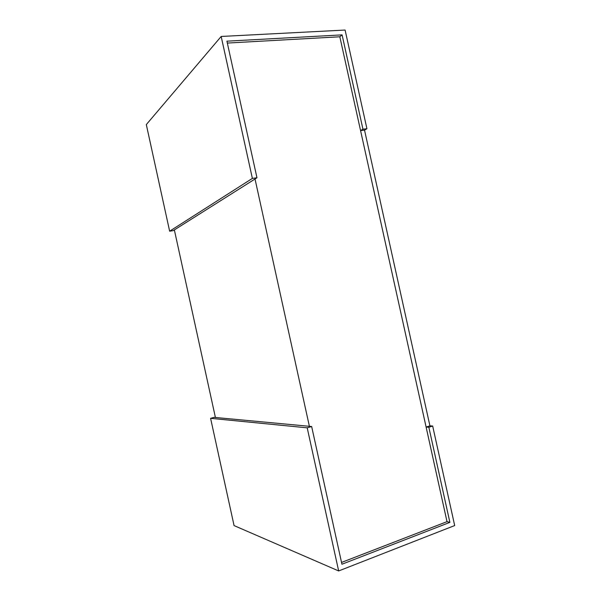 <?xml version="1.0" encoding="UTF-8"?>
<svg xmlns="http://www.w3.org/2000/svg" width="601" height="601" viewBox="0 0 601 601"><rect width="100%" height="100%" fill="white"/><g stroke="black" fill="none" stroke-linecap="round" stroke-linejoin="round"><path stroke-width="0.9" d="M341.541 562.438L447.024 521.653L449.879 522.367L341.931 564.241L311.649 426.515L307.201 427.829L338.663 570.95L454.687 525.552L432.675 426.034L428.851 427.258L449.879 522.367M309.387 426.304L255.019 179M227.343 43.062L339.828 36.781L447.024 521.653M174.358 229.913L215.413 417.477M169.64 231.19L146.313 124.587L221.176 36.466L252.375 178.407L169.64 231.19L173.253 230.611L256.965 177.776L226.923 41.168L342.089 34.873L339.828 36.781M252.375 178.407L256.965 177.776M360.57 130.597L364.537 130.139L429.918 425.839L426.109 427.056L360.57 130.597L362.944 129.2L366.926 128.734L345.102 30.05L221.176 36.466M342.089 34.873L362.944 129.2M364.537 130.139L366.926 128.734M338.663 570.95L234.067 525.59L210.59 418.326L214.129 417.357L311.649 426.515M210.59 418.326L307.201 427.829M426.109 427.056L428.851 427.258M429.918 425.839L432.675 426.034"/></g></svg>
